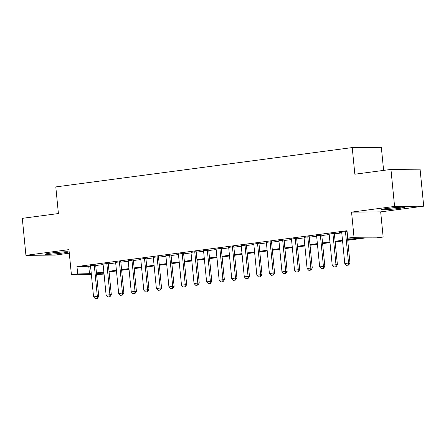 <?xml version="1.0" encoding="UTF-8"?>
<svg xmlns="http://www.w3.org/2000/svg" width="446" height="446" viewBox="0 0 446 446"><rect width="100%" height="100%" fill="white"/><g stroke="black" fill="none" stroke-linecap="round" stroke-linejoin="round"><path stroke-width="0.67" d="M62.953 252.994A11.618 0.641 174.4 0 0 68.377 251.912A11.618 0.641 174.4 0 0 62.39 251.94A11.618 0.641 174.4 0 0 50.677 253.099A11.618 0.641 174.4 0 0 45.252 254.181A11.618 0.641 174.4 0 0 51.245 254.159A11.618 0.641 174.4 0 0 62.953 252.994M398.953 208.41A11.618 0.641 174.4 0 0 404.371 207.329A11.618 0.641 174.4 0 0 398.384 207.357A11.618 0.641 174.4 0 0 386.671 208.516A11.618 0.641 174.4 0 0 381.252 209.598A11.618 0.641 174.4 0 0 387.24 209.575A11.618 0.641 174.4 0 0 398.953 208.41M104.052 274.073L96.609 274.574M383.61 170.4L381.347 147.325L352.228 147.581L55.8 186.913L58.409 213.55L22.3 218.345L25.929 255.341L55.048 255.09L69.297 253.194M352.228 147.581L354.843 174.219L390.952 169.424L420.071 169.173L423.7 206.169L394.582 206.426L351.56 212.134L354.029 237.294L383.147 237.038L376.864 237.874L365.062 237.974L347.729 240.277M351.56 212.134L380.678 211.878L423.7 206.169M380.678 211.878L383.147 237.038M390.952 169.424L394.582 206.426M95.673 265.03L90.505 265.716M108.233 263.363L103.071 264.049M120.794 261.696L115.631 262.382M133.36 260.029L128.192 260.715M145.92 258.362L140.752 259.048M158.481 256.695L153.312 257.381M171.041 255.028L165.873 255.714M183.601 253.361L178.433 254.047M196.162 251.695L190.994 252.38M208.722 250.028L203.554 250.713M221.283 248.361L216.115 249.046M233.843 246.694L228.675 247.379M246.404 245.027L241.236 245.713M258.964 243.36L253.796 244.046M271.525 241.693L266.357 242.379M284.085 240.026L278.917 240.712M296.646 238.359L291.478 239.045M309.206 236.698L304.038 237.383M321.767 235.031L316.599 235.717M334.327 233.364L329.159 234.05M347.663 239.602L359.554 238.025L347.746 238.125L347.021 230.727L76.968 266.557L90.555 266.217M95.723 265.532L103.115 264.55M108.283 263.865L115.676 262.884M120.844 262.198L128.236 261.222M133.404 260.536L140.797 259.555M145.965 258.87L153.357 257.888M158.525 257.203L165.923 256.221M171.086 255.536L178.484 254.555M183.646 253.869L191.044 252.888M196.212 252.202L203.605 251.221M208.773 250.535L216.165 249.554M221.333 248.868L228.726 247.887M233.894 247.201L241.286 246.22M246.454 245.534L253.846 244.553M259.014 243.867L266.407 242.886M271.575 242.2L278.967 241.219M284.135 240.533L291.528 239.552M296.696 238.866L304.088 237.885M309.256 237.2L316.649 236.218M321.817 235.533L329.209 234.551M334.377 233.866L341.77 232.884M347.088 231.424L339.54 232.427L341.72 232.383M91.38 274.619L71.416 274.792L68.946 249.632L25.929 255.341M71.416 274.792L77.693 273.961L91.285 273.621M76.968 266.557L77.693 273.961M347.746 238.125L354.029 237.294M96.537 273.794L104.018 273.727M342.561 240.963L335.169 241.944M330.001 242.63L322.609 243.605M317.44 244.291L310.048 245.272M304.88 245.958L297.488 246.939M292.32 247.625L284.927 248.606M279.759 249.292L272.367 250.273M267.199 250.959L259.806 251.94M254.638 252.626L247.246 253.607M242.078 254.292L234.685 255.274M229.517 255.959L222.125 256.941M216.957 257.626L209.564 258.608M204.396 259.293L197.004 260.274M191.836 260.96L184.438 261.941M179.275 262.627L171.877 263.608M166.715 264.294L159.317 265.275M154.149 265.961L146.756 266.942M141.588 267.628L134.196 268.609M129.028 269.295L121.635 270.276M116.467 270.962L109.075 271.943M103.907 272.629L96.514 273.61M96.448 272.935L103.846 271.954M109.008 271.268L116.406 270.287M121.574 269.601L128.966 268.62M134.135 267.935L141.527 266.953M146.695 266.268L154.087 265.286M159.255 264.601L166.648 263.619M171.816 262.934L179.208 261.953M184.376 261.267L191.769 260.286M196.937 259.6L204.329 258.619M209.497 257.933L216.89 256.952M222.058 256.266L229.45 255.285M234.618 254.599L242.011 253.618M247.179 252.932L254.571 251.951M259.739 251.265L267.132 250.284M272.3 249.598L279.692 248.617M284.86 247.931L292.253 246.95M297.421 246.264L304.813 245.289M309.981 244.603L317.374 243.622M322.542 242.936L329.934 241.955M335.102 241.269L342.495 240.288M88.776 266.457L89.501 273.855M346.497 265.342L348.616 265.091L346.497 265.342L344.775 263.547L341.697 232.143M345.466 231.641L348.543 263.051L349.959 263.034L348.616 265.091M346.865 231.457L349.959 263.034M344.775 263.547L348.543 263.051L348.382 265.091M388.516 208.288A11.54 0.636 174.4 0 0 396.99 207.457M393.935 207.713A10.052 0.557 -5.6 0 1 391.56 207.947M57.941 252.297A10.052 0.557 -5.6 0 1 55.566 252.531M52.522 252.871A11.54 0.636 174.4 0 0 60.996 252.04M333.937 267.009L336.055 266.758L333.937 267.009L332.214 265.214L329.137 233.804M332.906 233.308L335.983 264.718L337.399 264.701L336.055 266.758M334.305 233.119L337.399 264.701M332.214 265.214L335.983 264.718L335.821 266.758M321.376 268.676L323.495 268.425L321.376 268.676L319.654 266.881L316.576 235.471M320.345 234.975L323.422 266.385L324.839 266.368L323.495 268.425M321.744 234.786L324.839 266.368M319.654 266.881L323.422 266.385L323.261 268.425M308.816 270.343L310.934 270.092L308.816 270.343L307.093 268.548L304.016 237.138M307.785 236.642L310.862 268.052L312.278 268.035L310.934 270.092M309.184 236.452L312.278 268.035M307.093 268.548L310.862 268.052L310.7 270.092M296.255 272.01L298.374 271.759L296.255 272.01L294.533 270.215L291.455 238.805M295.224 238.309L298.302 269.713L299.718 269.702L298.374 271.759M296.623 238.119L299.718 269.702M294.533 270.215L298.302 269.713L298.14 271.759M283.695 273.677L285.814 273.426L283.695 273.677L281.972 271.882L278.895 240.472M282.658 239.976L285.741 271.38L287.157 271.369L285.814 273.426M284.063 239.786L287.157 271.369M281.972 271.882L285.741 271.38L285.579 273.426M271.135 275.344L273.253 275.093L271.135 275.344L269.412 273.549L266.334 242.139M270.098 241.643L273.181 273.047L274.597 273.036L273.253 275.093M271.502 241.453L274.597 273.036M269.412 273.549L273.181 273.047L273.019 275.093M258.574 277.011L260.693 276.76L258.574 277.011L256.851 275.215L253.774 243.806M257.537 243.304L260.62 274.714L262.036 274.703L260.693 276.76M258.936 243.12L262.036 274.703M256.851 275.215L260.62 274.714L260.458 276.76M246.014 278.678L248.132 278.427L246.014 278.678L244.291 276.882L241.214 245.473M244.977 244.971L248.06 276.381L249.476 276.369L248.132 278.427M246.376 244.787L249.476 276.369M244.291 276.882L248.06 276.381L247.898 278.427M233.453 280.344L235.572 280.088L233.453 280.344L231.73 278.549L228.653 247.14M232.416 246.638L235.499 278.048L236.915 278.036L235.572 280.088M233.815 246.454L236.915 278.036M231.73 278.549L235.499 278.048L235.337 280.094M220.893 282.011L223.011 281.755L220.893 282.011L219.17 280.216L216.087 248.807M219.856 248.305L222.939 279.714L224.355 279.703L223.011 281.755M221.255 248.121L224.355 279.703M219.17 280.216L222.939 279.714L222.777 281.76M208.332 283.678L210.451 283.422L208.332 283.678L206.609 281.883L203.527 250.474M207.295 249.972L210.378 281.381L211.794 281.37L210.451 283.422M208.695 249.788L211.794 281.37M206.609 281.883L210.378 281.381L210.211 283.427M195.772 285.345L197.89 285.089L195.772 285.345L194.049 283.55L190.966 252.141M194.735 251.639L197.818 283.048L199.234 283.037L197.89 285.089M196.134 251.455L199.234 283.037M194.049 283.55L197.818 283.048L197.65 285.094M183.211 287.007L185.33 286.756L183.211 287.007L181.489 285.217L178.406 253.807M182.174 253.306L185.257 284.715L186.673 284.704L185.33 286.756M183.574 253.122L186.673 284.704M181.489 285.217L185.257 284.715L185.09 286.761M170.645 288.673L172.769 288.423L170.645 288.673L168.928 286.884L165.845 255.474M169.614 254.973L172.697 286.382L174.113 286.371L172.769 288.423M171.013 254.789L174.113 286.371M168.928 286.884L172.697 286.382L172.53 288.428M158.085 290.34L160.209 290.09L158.085 290.34L156.368 288.551L153.285 257.141M157.053 256.64L160.136 288.049L161.552 288.038L160.209 290.09M158.453 256.456L161.552 288.038M156.368 288.551L160.136 288.049L159.969 290.095M145.524 292.007L147.648 291.756L145.524 292.007L143.807 290.218L140.724 258.808M144.493 258.306L147.576 289.716L148.992 289.705L147.648 291.756M145.892 258.123L148.992 289.705M143.807 290.218L147.576 289.716L147.409 291.762M132.964 293.674L135.088 293.423L132.964 293.674L131.247 291.885L128.164 260.475M131.932 259.973L135.015 291.383L136.431 291.372L135.088 293.423M133.332 259.789L136.431 291.372M131.247 291.885L135.015 291.383L134.848 293.423M120.403 295.341L122.527 295.09L120.403 295.341L118.686 293.546L115.603 262.142M119.372 261.64L122.455 293.05L123.871 293.039L122.527 295.09M120.771 261.456L123.871 293.039M118.686 293.546L122.455 293.05L122.288 295.09M107.843 297.008L109.967 296.757L107.843 297.008L106.126 295.213L103.043 263.809M106.811 263.307L109.894 294.717L111.31 294.706L109.967 296.757M108.211 263.123L111.31 294.706M106.126 295.213L109.894 294.717L109.727 296.757M95.282 298.675L97.406 298.424L95.282 298.675L93.565 296.88L90.482 265.476M94.251 264.974L97.334 296.384L98.75 296.367L97.406 298.424M95.65 264.79L98.75 296.367M93.565 296.88L97.334 296.384L97.167 298.424"/></g></svg>
